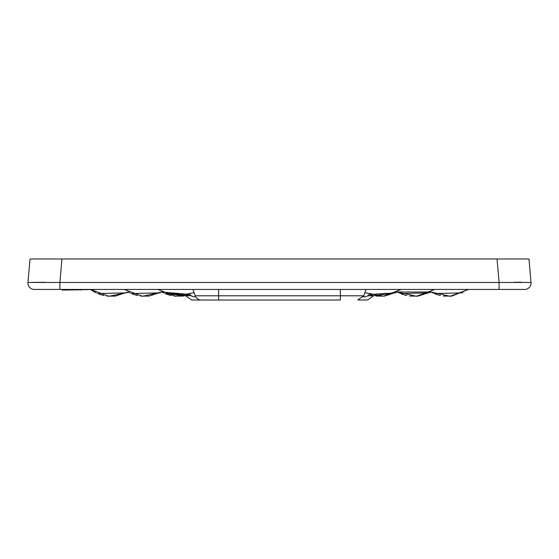 <?xml version="1.0" encoding="UTF-8"?>
<svg xmlns="http://www.w3.org/2000/svg" width="559" height="559" viewBox="0 0 559 559"><rect width="100%" height="100%" fill="white"/><g stroke="black" fill="none" stroke-linecap="round" stroke-linejoin="round"><path stroke-width="0.84" d="M340.389 289.436L340.389 295.795L195.231 295.795A6.408 6.408 0 0 0 201.254 300.008L205.488 300.008M364.237 296.808L363.301 296.808L364.237 296.808A6.408 6.408 0 0 0 369.185 294.467L373.153 295.578M194.763 296.808L195.699 296.808L194.763 296.808A6.408 6.408 0 0 1 189.815 294.467L182.569 296.123L185.56 295.634L191.311 295.795M44.315 289.436L34.358 289.436A6.408 6.408 0 0 1 27.971 282.47L59.897 282.47L61.951 258.992L30.025 258.992L27.971 282.47L44.944 282.267M34.358 289.436L59.897 289.436L59.897 282.47L531.029 282.47L528.975 258.992L56.445 258.992M500.983 289.436L514.685 289.436L499.103 289.436L499.103 282.47L497.049 258.992L502.555 258.992M59.897 289.436L524.642 289.436A6.408 6.408 0 0 0 531.029 282.47M408.915 289.436L485.519 289.436L468.477 289.436L451.77 296.123L468.477 289.436L450.079 296.277L430.926 291.973L433.015 293.049L431.38 292.224M201.254 300.008L191.639 300.008L185.616 295.795M369.185 294.467L395.604 292.853L373.691 295.69L367.626 300.008L357.746 300.008L363.769 295.795L340.389 295.795L340.389 300.008C362.77 300.008 362.77 300.008 340.389 300.008L205.167 300.008M202.617 300.008L218.611 300.008L218.611 289.436M99.39 289.436L63.265 290.079M524.642 289.436L514.685 289.436M521.407 282.239L514.056 282.267M367.689 295.795L373.65 295.795M80.636 289.436L80.636 290.079M62.762 290.079L62.762 289.436M77.428 290.079L77.428 289.436M434.832 289.436L416.434 296.277L397.274 291.973L399.364 293.049L397.274 291.973L384.466 296.123L397.274 291.973L384.466 296.123L397.274 291.973L384.466 296.123L397.274 291.973L430.926 291.973L418.118 296.123L430.926 291.973M401.683 294.041L406.805 295.578L401.683 294.041M409.649 296.067L418.076 296.13L409.649 296.067M375.997 296.067L384.431 296.13L375.997 296.067M124.168 289.436L142.566 296.277L161.726 291.973L163.815 293.049L161.726 291.973L163.815 293.049L161.726 291.973L163.815 293.049L161.726 291.973L189.815 294.467L182.569 296.123L185.56 295.634L182.569 296.123L185.56 295.634L164.912 293.545L189.815 294.467M166.128 294.041L171.257 295.578L166.128 294.041M174.094 296.067L182.527 296.13L174.094 296.067M91.802 290.352L96.511 293.049M98.831 294.041L103.953 295.578M106.797 296.067L115.224 296.13M115.266 296.123L128.074 291.973L115.266 296.123L128.074 291.973L115.266 296.123L128.074 291.973L130.163 293.049M364.908 292.657L383.509 296.221L401.18 289.436M435.328 294.041L440.457 295.578L435.328 294.041M443.301 296.067L451.728 296.13L443.301 296.067M132.476 294.041L137.605 295.578M140.449 296.067L148.876 296.13M148.918 296.123L161.726 291.973L162.18 292.224L161.726 291.973L148.918 296.123L161.726 291.973M397.274 291.973L397.728 292.224M90.523 289.436L94.876 292.224L90.523 289.436L108.921 296.277L128.528 292.224M195.231 295.795L192.918 289.436M363.769 295.795L366.082 289.436M400.468 293.545L429.256 292.853M434.119 293.545L462.908 292.853M373.691 295.69L395.604 292.853M97.615 293.545L126.404 292.853L97.615 293.545M131.267 293.545L160.056 292.853M157.82 289.436L175.491 296.221L194.092 292.657M62.14 290.079L62.14 289.436"/></g></svg>
